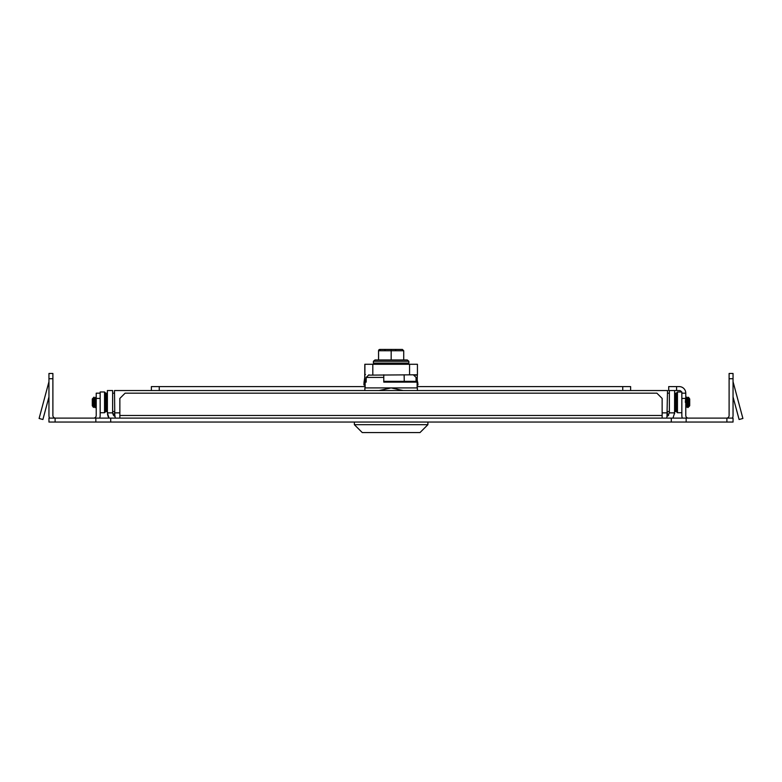 <?xml version="1.0" encoding="UTF-8"?>
<svg xmlns="http://www.w3.org/2000/svg" width="782" height="782" viewBox="0 0 782 782"><rect width="100%" height="100%" fill="white"/><g stroke="black" fill="none" stroke-linecap="round" stroke-linejoin="round"><path stroke-width="1.17" d="M48.953 396.914L42.902 419.494L39.1 418.478L48.865 382.027A2.629 2.629 0 0 0 48.953 381.352A2.629 2.629 0 0 1 48.865 382.027L48.953 382.056M48.865 382.027A2.629 2.629 0 0 0 48.953 381.352A2.629 2.629 0 0 1 48.865 382.027M733.047 396.914L739.098 419.494L742.9 418.478L733.135 382.027A2.629 2.629 0 0 1 733.047 381.352A2.629 2.629 0 0 0 733.135 382.027L733.047 382.056M733.135 382.027A2.629 2.629 0 0 1 733.047 381.352A2.629 2.629 0 0 0 733.135 382.027M48.953 378.723L48.953 373.473L52.893 373.473L52.893 378.723L48.953 378.723L48.953 415.486A6.569 6.569 0 0 0 49.501 418.116M52.893 378.723L52.893 415.486A2.629 2.629 0 0 0 55.522 418.116M48.953 418.116L48.953 422.055L733.047 422.055L733.047 418.116L48.953 418.116M726.478 418.116A2.629 2.629 0 0 0 729.107 415.486L729.107 373.473L733.047 373.473L733.047 378.723L729.107 378.723M732.499 418.116A6.569 6.569 0 0 0 733.047 415.486L733.047 378.723M677.456 391.987L677.456 412.73L676.586 411.86L676.586 392.857L677.456 391.987L681.836 391.987L681.836 415.486A6.569 6.569 0 0 0 682.383 418.116M681.836 393.17L685.775 393.17L685.775 398.419L681.836 398.419M685.775 393.17A6.569 6.569 0 0 0 679.206 386.601L676.586 386.601L676.586 390.541L674.612 390.541L674.573 413.717M667.603 416.141L669.363 412.867L669.363 390.541L668.708 390.541L668.708 386.601L676.586 386.601M676.586 390.541L679.206 390.541A2.629 2.629 0 0 1 681.552 391.987M685.775 398.419L685.775 415.486A2.629 2.629 0 0 0 688.404 418.116M662.139 418.116L662.139 398.419L656.89 393.17L125.11 393.17L119.861 398.419L119.861 418.116M99.617 418.116A6.569 6.569 0 0 0 100.164 415.486L100.164 391.987L104.544 391.987L104.544 412.73L100.164 412.73L100.164 402.359M100.164 398.419L96.225 398.419L96.225 393.17L100.164 393.17M93.596 418.116A2.629 2.629 0 0 0 96.225 415.486L96.225 398.419M417.129 386.601L630.624 386.601L630.624 390.541M151.376 390.541L151.376 386.601L365.135 386.601M681.836 402.359L681.836 412.73L677.456 412.73M104.544 391.987L105.414 392.857L105.414 411.86L104.544 412.73M676.586 410.628L675.668 411.547L675.668 393.17L674.612 393.17M688.209 400.638L688.483 397.227L689.714 398.967L689.714 405.75L687.877 407.608L686.928 406.386L686.039 407.608L685.775 405.672M688.414 397.813L688.747 402.359C688.903 408.028 689.069 408.057 689.245 402.456C688.942 407.598 688.639 407.569 688.336 402.359C688.033 397.119 687.72 397.119 687.417 402.359C687.114 407.598 686.801 407.598 686.498 402.359C686.195 397.119 685.882 397.119 685.579 402.359M688.834 404.822L688.678 406.102M689.03 402.359C688.717 407.598 688.414 407.598 688.101 402.359C687.798 397.119 687.495 397.119 687.183 402.359C686.879 407.598 686.576 407.598 686.264 402.359C685.961 397.119 685.658 397.119 685.345 402.359M687.661 398.302L688.492 397.227M685.775 398.214L686.958 397.109L687.642 398.302M688.101 402.359C687.798 409.133 687.495 409.133 687.183 402.359C686.879 395.584 686.576 395.584 686.264 402.359M688.336 402.359C688.033 409.133 687.72 409.133 687.417 402.359C687.114 395.584 686.801 395.584 686.498 402.359M105.414 394.089L106.332 393.17L106.332 411.547L107.388 411.547M93.586 402.935L93.459 407.402L92.286 405.75L92.286 398.967L93.977 397.129L95.121 398.331L95.844 397.109L96.225 400.863M93.684 404.118L93.586 405.535C93.478 408.36 93.371 407.901 93.254 404.186C93.097 397.803 92.931 396.64 92.755 400.716C93.058 397.021 93.361 398.087 93.664 403.913L94.045 406.386L93.439 407.402M92.97 400.804C93.283 397.002 93.586 398.038 93.899 403.913L94.006 406.415M94.583 400.804C94.886 397.002 95.199 398.038 95.502 403.913L95.883 406.386L95.189 407.588L95.521 404.118M94.818 400.804C95.121 397.002 95.424 398.038 95.736 403.913L96.078 406.415M93.899 400.345C94.202 395.428 94.505 396.767 94.818 404.372L95.189 407.588M93.664 400.345C93.967 395.428 94.28 396.767 94.583 404.372L95.16 407.608M666.968 416.483L667.505 390.541L114.495 390.541L114.778 414.792M662.139 412.867L667.505 412.867L666.704 418.116M115.296 418.116L114.495 412.867L119.861 412.867M672.97 418.116L674.612 412.867L669.363 412.867M668.698 415.047L668.209 415.643M113.292 415.047L112.637 412.867L107.388 412.867L107.388 390.541L112.637 390.541L112.637 412.867L115.032 416.483M108.903 417.92L108.199 416.65M108.082 416.366L107.505 414.333M114.387 416.141L113.791 415.653M107.388 412.867L109.03 418.116M669.363 390.541L674.612 390.541M427.901 422.055L427.901 424.675L420.022 432.554L362.242 432.554L354.363 424.675L354.363 422.055M427.901 424.675L354.363 424.675M368.948 374.783L366.191 377.413L383.776 377.413L383.776 382.134L417.129 382.134L417.129 387.911M366.191 381.352L365.917 381.352A0.792 0.792 0 0 0 365.135 382.134L365.135 387.911M413.316 374.783L416.063 377.413L416.063 381.352M383.884 381.352L415.242 381.352M417.393 390.541L417.393 387.911L391.127 387.911L403.17 390.541M379.094 390.541L391.127 387.911L364.871 387.911L364.871 390.541M366.191 377.413L366.191 382.134L365.135 382.134M404.128 374.783L404.265 381.352M383.776 377.413L383.776 374.783M408.859 361.264L373.405 361.264L373.405 363.102L408.859 363.102L408.859 361.264L407.246 359.945L375.018 359.945L373.405 361.264M408.859 363.102L408.067 363.884C406.836 363.884 406.836 363.884 408.067 363.884C406.836 363.884 406.836 363.884 408.067 363.884L408.008 364.275M406.503 364.275L407.51 364.275M373.405 363.102L374.197 363.884L405.037 364.275M407.51 363.884L408.008 363.884M405.037 363.884L406.503 363.884M385.106 350.228L384.656 349.446L379.857 349.446A1.31 1.31 -90 0 0 378.556 350.756A1.31 1.31 -90 0 1 379.866 349.446L378.547 350.756L378.556 356.797L378.576 350.756L379.896 349.446A1.31 1.31 90 0 0 378.576 350.756L378.547 359.945M379.866 349.446L379.896 349.446A1.31 1.31 90 0 0 378.576 350.756L378.586 359.945M378.576 356.797L378.576 350.756L391.176 350.756L391.176 359.945M403.717 350.756L402.407 349.446L391.166 349.446L391.176 350.756L403.717 350.756L403.717 359.945M391.166 349.446L379.886 349.446L378.576 350.756M397.549 349.446L395.907 349.446L395.575 350.228M364.715 385.291L364.793 366.035L364.744 385.291L363.913 384.93L364.715 379.72M417.334 374.783L417.129 383.532M364.793 366.035L364.813 364.275L417.432 364.275L417.432 374.783L417.432 364.275M368.576 375.135L417.432 374.783M417.305 380.414L417.989 384.93L417.236 385.291L417.285 383.532M364.715 374.783L365.497 374.588M364.031 382.212L364.715 377.735L364.031 382.212A7.879 0.684 8.7 0 0 364.031 382.222L363.913 384.93M417.696 382.222L417.696 382.222A7.879 0.684 -8.7 0 0 417.696 382.212L417.989 384.93M380.169 349.446L380.179 350.228M55.111 418.116L55.111 422.055M95.844 418.116L95.844 422.055M110.702 418.116L110.702 422.055M671.298 418.116L671.298 422.055M686.156 418.116L686.156 422.055M726.889 418.116L726.889 422.055M662.139 415.486L119.861 415.486M622.746 390.541L622.746 386.601M159.254 386.601L159.254 390.541M364.754 374.431L365.135 383.532M417.334 375.135L413.688 375.135M364.911 374.783L364.911 364.275M372.809 374.783L372.809 364.275M409.572 374.783L409.572 364.275M667.505 411.547L669.363 411.547M674.612 411.547L675.668 411.547M667.505 393.17L669.363 393.17M676.586 394.089L675.668 393.17M114.495 393.17L112.637 393.17M107.388 393.17L106.332 393.17M94.896 407.588L94.202 406.386M114.495 411.547L112.637 411.547M105.414 410.628L106.332 411.547M417.129 382.134L416.337 381.352M374.197 363.884L408.067 363.884M386.298 349.446L384.656 349.446M384.715 349.446L386.357 349.446M395.966 349.446L397.608 349.446"/></g></svg>
